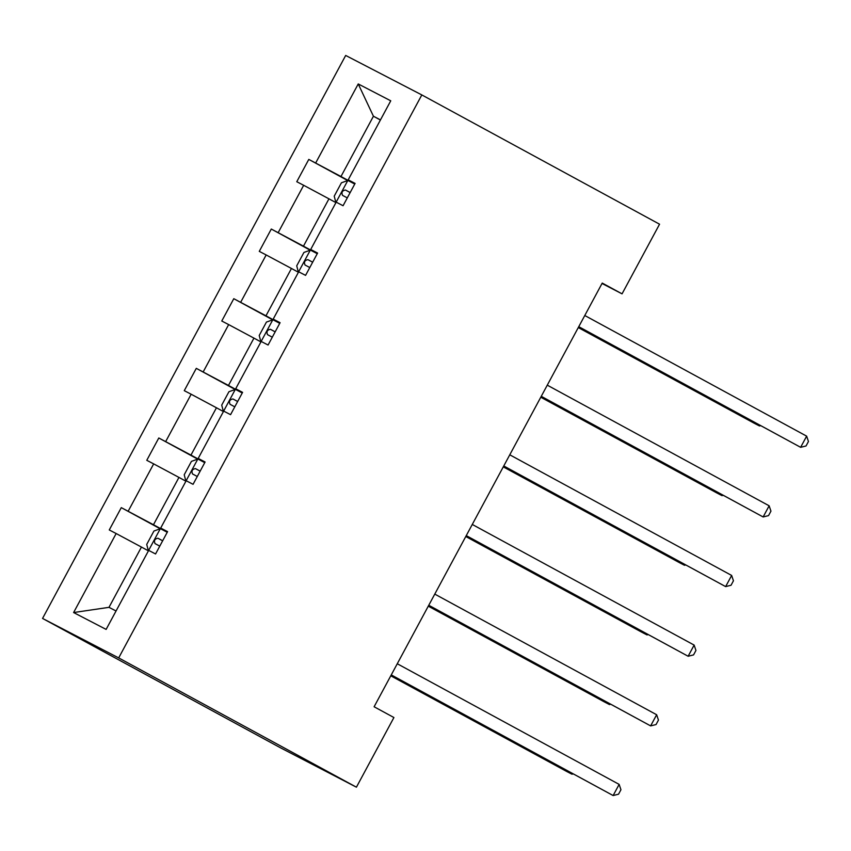 <?xml version="1.0" encoding="UTF-8"?>
<svg xmlns="http://www.w3.org/2000/svg" width="851" height="851" viewBox="0 0 851 851"><rect width="100%" height="100%" fill="white"/><g stroke="black" fill="none" stroke-linecap="round" stroke-linejoin="round"><path stroke-width="1.28" d="M118.683 657.908L356.42 787.186L280.287 747.699L42.55 618.432L345.687 55.453L421.819 94.929L118.683 657.908L42.55 618.432M148.425 550.852L141.447 547.065L108.992 607.337L73.612 612.55L116.162 533.534L109.268 529.96L121.289 507.632L160.19 528.779M141.447 547.065L116.162 533.534M185.922 481.209L178.955 477.411L153.467 524.737L121.289 507.632M128.182 511.206L153.669 463.88L146.776 460.306L158.797 437.988L197.687 459.136M223.43 411.565L216.452 407.767L190.964 455.094L158.797 437.988M165.69 441.563L191.167 394.236L184.273 390.662L196.294 368.345L235.195 389.492M260.927 341.911L253.949 338.124L228.472 385.45L196.294 368.345M203.187 371.919L228.664 324.593L221.771 321.018L233.791 298.69L272.692 319.848M298.424 272.267L291.457 268.469L265.969 315.795L233.791 298.69M240.684 302.265L266.172 254.949L259.278 251.364L271.299 229.047L310.19 250.194M335.932 202.623L328.954 198.826L303.467 246.152L271.299 229.047M278.192 232.621L303.669 185.295L296.776 181.72L308.796 159.403L347.697 180.55M380.397 120.023L373.429 116.236L340.974 176.508L308.796 159.403M315.689 162.977L358.239 83.951L390.747 100.812L348.197 179.838L355.09 183.412L343.07 205.729L336.177 202.155L310.7 249.481L317.593 253.055L305.573 275.373L298.68 271.799L273.192 319.125L280.085 322.699L268.076 345.027L261.183 341.453L235.695 388.769L242.588 392.354L230.568 414.671L223.675 411.097L198.198 458.423L205.091 461.997L193.071 484.315L186.178 480.741L160.69 528.067L167.583 531.641L155.563 553.969L148.68 550.395L106.13 629.41L73.612 612.55M602.029 283.468L622.049 293.85L602.242 283.075L374.11 706.766L393.917 717.531L356.42 787.186M167.434 531.918L160.69 528.067M167.264 532.237L153.467 524.737M178.955 477.411L153.669 463.88M204.942 462.274L198.198 458.423M204.761 462.593L190.964 455.094M216.452 407.767L191.167 394.236M242.439 392.619L235.695 388.769M242.269 392.949L228.472 385.45M253.949 338.124L228.664 324.593M279.947 322.976L273.192 319.125M272.788 319.806L260.895 341.9L259.225 335.475L266.437 322.082L272.958 319.753L279.745 323.348L265.969 315.795M291.457 268.469L266.172 254.949M317.444 253.332L310.7 249.481M317.274 253.651L303.467 246.152M328.954 198.826L303.669 185.295M354.941 183.688L348.197 179.838M622.049 293.85L659.557 224.207L421.819 94.929M108.992 607.337L116.044 610.986M347.793 180.518L335.9 202.602L334.22 196.177L341.432 182.784L347.953 180.455L354.739 184.05L340.974 176.508M380.471 119.885L373.429 116.236L358.239 83.951M578.712 326.773L800.631 447.318L578.765 326.678M806.642 436.148L808.45 441.499L806.046 445.967L800.631 447.318L806.642 436.148L584.775 315.508M578.286 327.571L754.337 423.309L759.486 425.968L759.858 425.277M350.176 192.539L345.421 190.007C342.23 190.613 341.262 192.4 342.538 195.368L347.293 197.889M578.34 327.475L759.486 425.968L760.624 425.691M541.215 396.417L763.134 516.961L541.268 396.321M769.144 505.802L770.953 511.143L768.549 515.61L763.134 516.961L769.144 505.802L547.278 385.163M503.707 466.071L725.637 586.605L503.76 465.965M731.647 575.446L733.445 580.797L731.041 585.254L725.637 586.605L731.647 575.446L509.77 454.806M310.296 250.162L298.393 272.246L296.722 265.831L303.935 252.439L310.455 250.109L317.242 253.704M540.779 397.226L716.84 492.952L721.978 495.622L722.361 494.92M312.679 262.182L307.924 259.651C304.722 260.257 303.764 262.044 305.03 265.012L309.796 267.544M540.832 397.119L721.978 495.622L723.127 495.335M503.281 466.869L679.332 562.596L684.481 565.266L684.864 564.564M275.171 331.826L270.416 329.294C267.225 329.911 266.267 331.699 267.533 334.656L272.288 337.187M503.335 466.763L684.481 565.266L685.619 564.979M466.21 535.715L688.129 656.249L466.263 535.609M694.139 645.09L695.948 650.441L693.544 654.908L688.129 656.249L694.139 645.09L472.273 524.45M235.291 389.46L223.398 411.544L221.717 405.119L228.93 391.726L235.45 389.396L242.237 392.992M465.774 536.513L641.835 632.24L646.983 634.91L647.356 634.208M237.674 401.481L232.919 398.949C229.727 399.555 228.759 401.342 230.036 404.299L234.791 406.831M465.837 536.417L646.983 634.91L648.122 634.633M428.713 605.359L650.632 725.903L428.766 605.263M656.642 714.744L658.451 720.084L656.047 724.552L650.632 725.903L656.642 714.744L434.776 594.104M197.783 459.104L185.89 481.187L184.22 474.773L191.432 461.37L197.953 459.04L204.74 462.646M428.276 606.157L604.338 701.894L609.476 704.564L609.859 703.862M200.176 471.124L195.422 468.593C192.22 469.199 191.262 470.986 192.528 473.954L197.294 476.486M428.33 606.061L609.476 704.564L610.624 704.277M391.205 675.003L613.135 795.547L391.258 674.907M619.145 784.388L620.943 789.739L618.539 794.196L613.135 795.547L619.145 784.388L397.268 663.748M148.382 550.831L146.723 544.417L153.935 531.024L160.456 528.694L167.243 532.29M390.779 675.811L566.83 771.538L571.978 774.208L572.351 773.506M162.669 540.768L157.914 538.236C154.722 538.853 153.765 540.63 155.031 543.598L159.786 546.129M390.832 675.705L571.978 774.208L573.117 773.921M350.155 192.581L345.421 190.007M312.657 262.225L307.924 259.651M275.15 331.869L270.416 329.294M237.652 401.523L232.919 398.949M200.155 471.167L195.422 468.593M160.286 528.748L148.393 550.842M162.647 540.81L157.914 538.236"/></g></svg>
